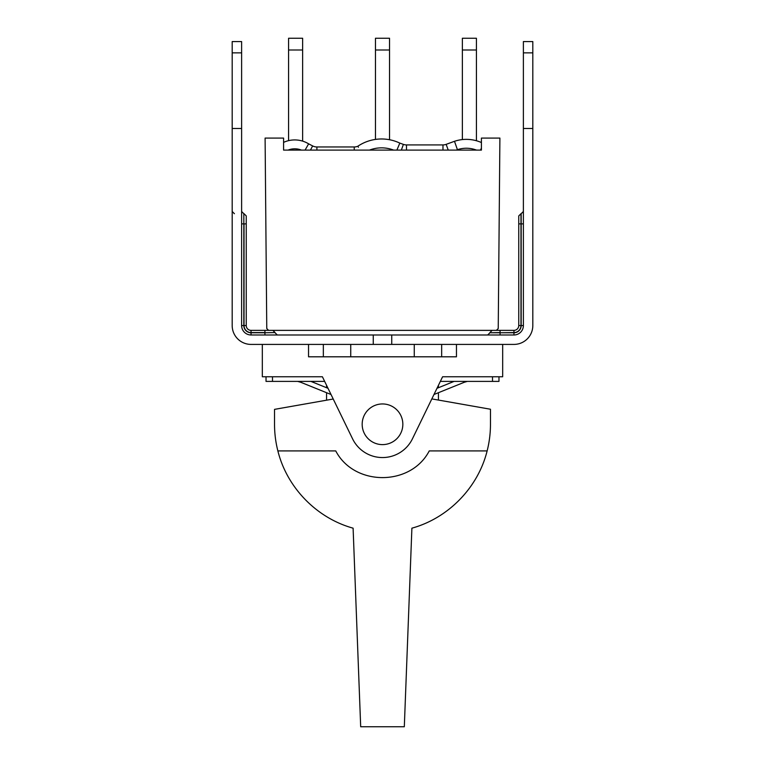 <?xml version="1.0" encoding="UTF-8"?>
<svg xmlns="http://www.w3.org/2000/svg" width="765" height="765" viewBox="0 0 765 765"><rect width="100%" height="100%" fill="white"/><g stroke="black" fill="none" stroke-linecap="round" stroke-linejoin="round"><path stroke-width="1.15" d="M402.839 424.279A20.339 20.339 0 0 1 372.335 441.893A20.339 20.339 0 0 1 372.335 406.674A20.339 20.339 0 0 1 402.839 424.279M431.833 398.9L490.47 409.237L490.47 424.154A107.97 107.97 0 0 1 487.133 450.91C478.039 487.611 448.347 518.106 411.895 528.175L404.312 726.75L360.688 726.75L353.105 528.175C316.653 518.106 286.961 487.611 277.867 450.91A107.97 107.97 0 0 1 274.53 424.279L274.53 409.371L333.224 399.014M487.133 450.91L429.251 450.91C410.805 486.492 354.195 486.492 335.749 450.91L277.867 450.91M414.257 344.413L414.257 356.806M350.743 344.413L350.743 356.806M310.896 381.391L328.022 388.314M331.035 394.511L300.779 382.29L300.779 381.391M436.978 388.314L454.104 381.391M438.431 387.731L438.431 385.33L440.344 381.391L498.971 381.391L498.971 376.772L498.971 381.391M266.029 376.772L266.029 381.391L324.656 381.391L326.569 385.33L326.569 387.731M297.652 381.391L300.779 382.29M464.221 381.391L464.221 382.29L467.348 381.391M464.221 382.29L433.965 394.511M272.493 381.391L272.493 376.772L322.409 376.772L352.569 438.823A33.277 33.277 0 0 0 412.431 438.823L442.591 376.772L492.507 376.772L492.507 381.391M391.747 344.413L373.253 344.413L373.253 334.984L391.747 334.984L391.747 344.413L502.672 344.413L502.672 376.772L442.591 376.772M322.409 376.772L262.328 376.772L262.328 344.413L251.044 344.413L373.253 344.413M456.456 344.413L456.456 356.806L308.544 356.806L308.544 344.413M513.956 344.413L502.672 344.413L513.956 344.413A18.857 18.857 0 0 0 532.813 325.555L532.813 128.472L523.384 128.472L523.384 325.555A9.429 9.429 0 0 1 513.956 334.984L513.956 332.765L500.081 332.765L500.081 334.984M264.92 330.365L251.044 330.365A4.81 4.81 0 0 1 246.244 325.555L246.244 215.921L246.244 325.555L244.025 325.555A7.028 7.028 0 0 0 251.044 332.584L264.92 332.584L264.92 330.365L513.956 330.365A4.81 4.81 0 0 0 518.756 325.555L518.756 215.921L518.756 325.555L520.975 325.555L520.975 213.703L518.756 215.921M264.92 334.984L264.92 332.765L251.044 332.765L251.044 334.984L373.253 334.984M391.747 334.984L513.956 334.984M232.187 128.472L232.187 41.578L241.616 41.578L241.616 128.472L232.187 128.472L232.187 325.555L232.187 223.868M251.044 344.413A18.857 18.857 0 0 1 232.187 325.555M251.044 334.984A9.429 9.429 0 0 1 241.616 325.555L241.616 128.472M532.813 128.472L532.813 41.578L523.384 41.578L523.384 128.472M532.813 325.555L532.813 223.868M496.389 330.365L498.235 328.529L499.899 138.083L481.415 138.083L481.415 150.103L283.586 150.103L288.08 150.103L283.586 150.103L283.586 138.083L265.101 138.083L266.765 328.529L268.611 330.365M305.072 150.103L308.63 143.839A26.651 26.651 0 0 0 283.586 142.376M358.422 147.253L357.857 146.23A9.247 9.247 0 0 1 354.233 146.966L316.901 146.966A9.247 9.247 0 0 1 312.636 145.924L308.63 143.839M396.892 150.103L399.818 143.103A42.4 42.4 0 0 0 357.857 146.23M401.357 150.103L403.394 144.384L399.818 143.103L403.394 144.384A9.247 9.247 0 0 0 406.492 144.92L442.973 144.92A9.247 9.247 0 0 0 446.148 144.356L454.496 141.296L446.148 144.356L448.242 150.103M456.256 150.103L457.422 149.682L454.496 141.296A37.294 37.294 0 0 1 481.415 142.539M480.42 150.103L481.415 148.161M476.48 150.103A28.42 28.42 0 0 0 457.422 149.682L454.496 141.296M375.472 49.993L375.472 139.421A42.4 42.4 0 0 1 389.528 139.737L389.528 38.25L375.472 38.25L375.472 49.993L389.528 49.993M462.366 139.574L462.366 49.993L476.423 49.993L476.423 38.25L462.366 38.25L462.366 49.993M476.423 140.75L476.423 49.993M288.577 140.655L288.577 49.993L302.634 49.993L302.634 38.25L288.577 38.25L288.577 49.993M302.634 141.133L302.634 49.993M232.187 52.852L241.616 52.852M251.044 330.365L251.044 332.584M275.084 332.584L264.92 332.765L275.084 332.584L272.866 330.365M251.044 332.765A7.21 7.21 0 0 1 243.834 325.555L241.616 325.555M243.834 325.555L243.834 223.868L241.616 223.868M243.834 213.703L243.834 223.868L243.834 213.703L241.616 211.484M246.244 223.868L244.025 223.868L244.025 325.555M532.813 52.852L523.384 52.852M513.956 330.365L513.956 332.584L500.081 332.765L489.916 332.765L500.081 332.584L500.081 330.365M513.956 332.584A7.028 7.028 0 0 0 520.975 325.555M523.384 211.484L521.166 213.703L521.166 325.555A7.21 7.21 0 0 1 513.956 332.765M521.166 325.555L523.384 325.555M523.384 223.868L518.756 223.868M288.08 150.103A17.777 17.777 0 0 1 301.4 150.103M310.456 150.103L312.636 145.924M316.901 150.103L316.901 146.966M354.233 146.966L354.233 150.103M369.495 150.103A33.526 33.526 0 0 1 393.64 150.103M406.492 150.103L406.492 144.92M442.973 150.103L442.973 144.92M441.663 344.413L441.663 356.806M326.569 392.713L326.569 400.191M438.431 392.713L438.431 400.066M323.337 344.413L323.337 356.806M234.406 213.703L232.187 211.484M275.084 332.765L277.303 334.984M244.025 213.703L246.244 215.921M489.916 332.584L492.134 330.365M489.916 332.765L487.697 334.984"/></g></svg>
